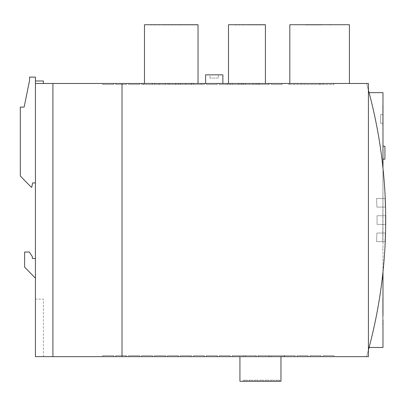 <?xml version="1.0" encoding="UTF-8"?>
<svg xmlns="http://www.w3.org/2000/svg" width="406" height="406" viewBox="0 0 406 406"><rect width="100%" height="100%" fill="white"/><g stroke="black" fill="none" stroke-linecap="round" stroke-linejoin="round"><path stroke-width="0.3" stroke-dasharray="2.03 1.52" d="M218.489 78.069L209.973 78.069L218.489 78.069L218.489 74.831L209.973 74.831L218.489 74.831M205.593 83.469L222.869 83.469L205.593 83.469M368.425 90.198L368.425 83.469L366.547 83.469A496.7 496.7 0 0 1 385.228 198.463L385.015 198.463A496.487 496.487 0 0 1 385.314 207.106L376.89 207.106A488.063 488.063 0 0 0 376.585 198.463L385.015 198.463A496.487 496.487 0 0 1 385.314 207.106L376.89 207.106A488.063 488.063 0 0 0 376.585 198.463L385.228 198.463A496.7 496.7 0 0 1 385.533 207.106A496.7 496.7 0 0 1 385.68 215.743L385.467 215.743A496.487 496.487 0 0 1 385.482 220.062A496.487 496.487 0 0 1 385.467 224.381L377.042 224.381A488.063 488.063 0 0 0 377.062 220.062A488.063 488.063 0 0 0 377.042 215.743L385.467 215.743A496.487 496.487 0 0 1 385.482 220.062A496.487 496.487 0 0 1 385.467 224.381L377.042 224.381A488.063 488.063 0 0 0 377.062 220.062A488.063 488.063 0 0 0 377.042 215.743L385.68 215.743A496.7 496.7 0 0 1 385.7 220.062A496.7 496.7 0 0 0 382.98 168.155A496.7 496.7 0 0 1 385.68 224.381A496.7 496.7 0 0 1 385.533 233.019A496.7 496.7 0 0 1 385.228 241.656L376.585 241.656A488.063 488.063 0 0 0 376.89 233.019L385.314 233.019A496.487 496.487 0 0 1 385.015 241.656L376.585 241.656A488.063 488.063 0 0 0 376.89 233.019L385.314 233.019A496.487 496.487 0 0 1 385.015 241.656L385.228 241.656A496.7 496.7 0 0 1 366.547 356.656A496.7 496.7 0 0 0 368.425 349.921L368.425 90.198A496.7 496.7 0 0 0 366.547 83.469L35.418 83.469L43.406 83.469L35.418 83.469L35.418 80.982L35.418 182.918L35.418 77.094L29.587 77.094L29.587 80.337L24.127 107.113L20.3 107.113L20.3 176.006L31.313 187.237L31.744 187.237L32.612 182.918L35.418 182.918M382.98 309.245L382.767 319.832M382.98 308.941L382.98 347.475L382.98 308.941M382.767 309.245L382.98 324.825M382.98 168.155A496.7 496.7 0 0 0 369.079 92.644A496.7 496.7 0 0 1 382.98 168.155L382.98 248.35L382.98 92.644L369.079 92.644M32.394 258.5L35.418 258.5L32.394 258.5L32.394 256.77L32.394 258.5L32.394 256.77L29.369 252.024L32.394 256.77L29.369 252.024L24.619 252.024L29.369 252.024L24.619 252.024L24.619 267.138L24.619 252.024L24.619 267.138L35.418 278.156L24.619 267.138L35.418 278.156L35.418 258.5L32.394 258.5M35.418 83.469L35.418 356.656L35.418 299.1L43.406 299.1L43.406 356.656L35.418 356.656L43.406 356.656L43.406 299.1L35.418 299.1L35.418 356.656L368.425 356.656L368.425 349.921M205.593 74.831L222.869 74.831M233.704 356.438L235.754 356.656L233.704 356.656M256.617 83.682L259.815 83.469L252.902 83.469L256.617 83.682M256.841 83.682L251.512 83.469L256.841 83.682M155.645 83.682L159.36 83.469L152.448 83.469L155.645 83.682M250.192 83.682L244.864 83.469L250.192 83.682M191.987 83.682L143.612 83.469L191.987 83.682M168.896 83.682L175.808 83.469L168.896 83.682M243.676 83.682L237.505 83.682L243.676 83.469M240.799 83.682L238.916 83.469L242.676 83.469L240.799 83.682M168.607 83.682L168.206 83.469L168.607 83.682M243.367 83.682L236.454 83.469L243.367 83.682M312.524 83.682L315.127 83.469L309.509 83.469L315.127 83.469L312.524 83.682M332.818 83.682L336.011 83.469L329.104 83.469L336.011 83.469L329.104 83.469L336.011 83.469L329.104 83.469L336.011 83.469L332.818 83.682M190.673 83.682L186.821 83.469L190.673 83.682M301.43 83.682L307.976 83.469L301.43 83.469M193.302 83.682L184.192 83.469L193.302 83.682M332.336 83.682L332.854 83.469L332.336 83.682M176.463 83.682L170.708 83.469L176.463 83.682M293.442 83.682L299.988 83.469L293.442 83.469M382.98 159.162L382.98 146.206L382.98 159.162L382.98 146.206L382.98 159.162L384.924 159.162L384.924 146.206L382.98 146.206L384.924 146.206L384.924 159.162L382.98 159.162L384.924 159.162L384.924 146.206L382.98 146.206M382.98 132.376L382.767 105.519L382.767 123.267L380.605 123.267L380.605 114.629L382.767 114.629L380.605 114.629L380.605 123.267L382.767 123.267L382.98 132.376M382.98 173.499L382.767 241.737L382.98 173.499M382.98 271.964L382.98 249.431L382.98 271.964A496.7 496.7 0 0 0 385.7 220.062A496.7 496.7 0 0 1 382.98 271.964L382.98 347.475L369.079 347.475A496.7 496.7 0 0 0 382.98 271.964A496.7 496.7 0 0 1 369.079 347.475M382.98 273.745L382.98 271.883L382.767 273.745M382.767 324.825L382.767 315.695M269.082 83.469L258.287 83.469L269.082 83.469L258.287 83.469L269.082 83.469L269.082 84.549L258.287 84.549L258.287 83.469L258.287 84.549L269.082 84.549L269.082 83.469L269.082 84.549L258.287 84.549L258.287 83.469L258.287 84.549L269.082 84.549L269.082 83.469M230.212 83.469L219.413 83.469L230.212 83.469L219.413 83.469L230.212 83.469L219.413 83.469L230.212 83.469L219.413 83.469L230.212 83.469L230.212 84.549L219.413 84.549L219.413 83.469L219.413 84.549L230.212 84.549L230.212 83.469L230.212 84.549L219.413 84.549L219.413 83.469L219.413 84.549L230.212 84.549L230.212 83.469L230.212 84.549L219.413 84.549L219.413 83.469L219.413 84.549L230.212 84.549L230.212 83.469L230.212 84.549L219.413 84.549L219.413 83.469L219.413 84.549L230.212 84.549L230.212 83.469M217.256 83.469L206.456 83.469L217.256 83.469L206.456 83.469L217.256 83.469L206.456 83.469L217.256 83.469L206.456 83.469L217.256 83.469L206.456 83.469L217.256 83.469L217.256 84.549L206.456 84.549L206.456 83.469L206.456 84.549L217.256 84.549L217.256 83.469L217.256 84.549L206.456 84.549L206.456 83.469L206.456 84.549L217.256 84.549L217.256 83.469L217.256 84.549L206.456 84.549L206.456 83.469L206.456 84.549L217.256 84.549L217.256 83.469L217.256 84.549L206.456 84.549L206.456 83.469L206.456 84.549L217.256 84.549L217.256 83.469L217.256 84.549L206.456 84.549L206.456 83.469L206.456 84.549L217.256 84.549L217.256 83.469M204.294 83.469L193.5 83.469L204.294 83.469L193.5 83.469L204.294 83.469L193.5 83.469L204.294 83.469L204.294 84.549L204.294 83.469L204.294 84.549L193.5 84.549L204.294 84.549L193.5 84.549L193.5 83.469L193.5 84.549L193.5 83.469L193.5 84.549L204.294 84.549L204.294 83.469M282.038 83.469L271.244 83.469L282.038 83.469L271.244 83.469L282.038 83.469L271.244 83.469L282.038 83.469L271.244 83.469L282.038 83.469L271.244 83.469L282.038 83.469L271.244 83.469L282.038 83.469L271.244 83.469L282.038 83.469L282.038 84.549L271.244 84.549L271.244 83.469L271.244 84.549L282.038 84.549L282.038 83.469L282.038 84.549L271.244 84.549L271.244 83.469L271.244 84.549L282.038 84.549L282.038 83.469L282.038 84.549L271.244 84.549L271.244 83.469L271.244 84.549L282.038 84.549L282.038 83.469L282.038 84.549L271.244 84.549L271.244 83.469L271.244 84.549L282.038 84.549L282.038 83.469L282.038 84.549L271.244 84.549L271.244 83.469L271.244 84.549L282.038 84.549L282.038 83.469L282.038 84.549L271.244 84.549L271.244 83.469L271.244 84.549L282.038 84.549L282.038 83.469L282.038 84.549L271.244 84.549L271.244 83.469L271.244 84.549L282.038 84.549L282.038 83.469M243.169 83.469L232.369 83.469L243.169 83.469L232.369 83.469L243.169 83.469L243.169 84.549L232.369 84.549L232.369 83.469L232.369 84.549L243.169 84.549L243.169 83.469L243.169 84.549L232.369 84.549L232.369 83.469L232.369 84.549L243.169 84.549L243.169 83.469M245.325 83.469L256.125 83.469L245.325 83.469L256.125 83.469L245.325 83.469L245.325 84.549L256.125 84.549L256.125 83.469L256.125 84.549L245.325 84.549L245.325 83.469L245.325 84.549L256.125 84.549L256.125 83.469L256.125 84.549L245.325 84.549L245.325 83.469M333.869 83.469L323.075 83.469L333.869 83.469L333.869 84.549L319.832 84.549L319.832 83.469L288.737 83.469L323.075 83.469L319.832 83.469L323.075 83.469L319.832 83.469L323.075 83.469L319.832 83.469L319.832 84.549L288.737 84.549L319.832 84.549L319.832 83.469L319.832 84.549L323.075 84.549L323.075 83.469L323.075 84.549L319.832 84.549L319.832 83.469L319.832 84.549L323.075 84.549L323.075 83.469L323.075 84.549L319.832 84.549L319.832 83.469L319.832 84.549L323.075 84.549L323.075 83.469L323.075 84.549L319.832 84.549L319.832 83.469L319.832 84.549L323.075 84.549L323.075 83.469L323.075 84.549L323.075 83.469L323.075 84.549L333.869 84.549L333.869 83.469M165.425 83.469L154.625 83.469L165.425 83.469L154.625 83.469L165.425 83.469L165.425 84.549L154.625 84.549L154.625 83.469L154.625 84.549L165.425 84.549L165.425 83.469L165.425 84.549L154.625 84.549L154.625 83.469L154.625 84.549L165.425 84.549L165.425 83.469M191.338 83.469L180.538 83.469L191.338 83.469L180.538 83.469L191.338 83.469L191.338 84.549L180.538 84.549L180.538 83.469L180.538 84.549L191.338 84.549L191.338 83.469L191.338 84.549L180.538 84.549L180.538 83.469L180.538 84.549L191.338 84.549L191.338 83.469M178.381 83.469L167.582 83.469L178.381 83.469L167.582 83.469L178.381 83.469L178.381 84.549L167.582 84.549L167.582 83.469L167.582 84.549L178.381 84.549L178.381 83.469L178.381 84.549L167.582 84.549L167.582 83.469L167.582 84.549L178.381 84.549L178.381 83.469M152.468 83.469L141.669 83.469L152.468 83.469L141.669 83.469L152.468 83.469L141.669 83.469L152.468 83.469L152.468 84.549L141.669 84.549L141.669 83.469L141.669 84.549L152.468 84.549L152.468 83.469L152.468 84.549L141.669 84.549L141.669 83.469L141.669 84.549L152.468 84.549L152.468 83.469L152.468 84.549L141.669 84.549L141.669 83.469L141.669 84.549L152.468 84.549L152.468 83.469M139.507 83.469L128.712 83.469L139.507 83.469L128.712 83.469L139.507 83.469L128.712 83.469L139.507 83.469L128.712 83.469L139.507 83.469L128.712 83.469L139.507 83.469L128.712 83.469L139.507 83.469L139.507 84.549L128.712 84.549L139.507 84.549L139.507 83.469L139.507 84.549L128.712 84.549L128.712 83.469L128.712 84.549L128.712 83.469L128.712 84.549L139.507 84.549L139.507 83.469L139.507 84.549L128.712 84.549L128.712 83.469L128.712 84.549L139.507 84.549L139.507 83.469L139.507 84.549L128.712 84.549L128.712 83.469L128.712 84.549L139.507 84.549L139.507 83.469L139.507 84.549L128.712 84.549L139.507 84.549L139.507 83.469L139.507 84.549L128.712 84.549L128.712 83.469L128.712 84.549L128.712 83.469L128.712 84.549L139.507 84.549L139.507 83.469M238.418 83.469L268.65 83.469L227.619 83.469L238.418 83.469L238.418 84.549L241.438 84.549L241.438 83.469L241.438 84.549L268.65 84.549L227.619 84.549L238.418 84.549L238.418 83.469M115.756 83.469L126.55 83.469L115.756 83.469L126.55 83.469L115.756 83.469L126.55 83.469L115.756 83.469L126.55 83.469L115.756 83.469L126.55 83.469L115.756 83.469L115.756 84.549L126.55 84.549L115.756 84.549L115.756 83.469L115.756 84.549L126.55 84.549L126.55 83.469L126.55 84.549L115.756 84.549L115.756 83.469L115.756 84.549L126.55 84.549L126.55 83.469L126.55 84.549L126.55 83.469L126.55 84.549L115.756 84.549L115.756 83.469L115.756 84.549L126.55 84.549L115.756 84.549L115.756 83.469L115.756 84.549L126.55 84.549L126.55 83.469L126.55 84.549L126.55 83.469L126.55 84.549L115.756 84.549L115.756 83.469M102.794 83.469L113.594 83.469L102.794 83.469L113.594 83.469L102.794 83.469L113.594 83.469L102.794 83.469L113.594 83.469L102.794 83.469L113.594 83.469L102.794 83.469L113.594 83.469L102.794 83.469L102.794 84.549L113.594 84.549L102.794 84.549L102.794 83.469L102.794 84.549L113.594 84.549L113.594 83.469L113.594 84.549L113.594 83.469L113.594 84.549L102.794 84.549L102.794 83.469L102.794 84.549L113.594 84.549L102.794 84.549L102.794 83.469L102.794 84.549L113.594 84.549L113.594 83.469L113.594 84.549L102.794 84.549L102.794 83.469L102.794 84.549L113.594 84.549L113.594 83.469L113.594 84.549L102.794 84.549L102.794 83.469L102.794 84.549L113.594 84.549L113.594 83.469L113.594 84.549L113.594 83.469L113.594 84.549L102.794 84.549L102.794 83.469M35.418 258.5L35.418 278.156M180.538 356.656L191.338 356.656L180.538 356.656L191.338 356.656L180.538 356.656L191.338 356.656L180.538 356.656L191.338 356.656L180.538 356.656L191.338 356.656L180.538 356.656L191.338 356.656L180.538 356.656L191.338 356.656L180.538 356.656L180.538 355.575L191.338 355.575L191.338 356.656L191.338 355.575L180.538 355.575L180.538 356.656L180.538 355.575L180.538 356.656L180.538 355.575L191.338 355.575L180.538 355.575L191.338 355.575L191.338 356.656L191.338 355.575L191.338 356.656L191.338 355.575L180.538 355.575L180.538 356.656L180.538 355.575L180.538 356.656L180.538 355.575L191.338 355.575L180.538 355.575L191.338 355.575L191.338 356.656L191.338 355.575L191.338 356.656L191.338 355.575L180.538 355.575L180.538 356.656L180.538 355.575L180.538 356.656L180.538 355.575L191.338 355.575L180.538 355.575L180.538 356.656M165.425 356.656L154.625 356.656L165.425 356.656L154.625 356.656L165.425 356.656L154.625 356.656L165.425 356.656L154.625 356.656L165.425 356.656L154.625 356.656L165.425 356.656L154.625 356.656L165.425 356.656L154.625 356.656L165.425 356.656L165.425 355.575L154.625 355.575L154.625 356.656L154.625 355.575L165.425 355.575L165.425 356.656L165.425 355.575L154.625 355.575L154.625 356.656L154.625 355.575L165.425 355.575L165.425 356.656L165.425 355.575L154.625 355.575L154.625 356.656L154.625 355.575L165.425 355.575L165.425 356.656L165.425 355.575L154.625 355.575L165.425 355.575L165.425 356.656L165.425 355.575L154.625 355.575L154.625 356.656L154.625 355.575L165.425 355.575L165.425 356.656L165.425 355.575L154.625 355.575L154.625 356.656L154.625 355.575L154.625 356.656L154.625 355.575L165.425 355.575L165.425 356.656L165.425 355.575L154.625 355.575L154.625 356.656L154.625 355.575L165.425 355.575L165.425 356.656M217.256 356.656L206.456 356.656L217.256 356.656L206.456 356.656L217.256 356.656L206.456 356.656L217.256 356.656L206.456 356.656L217.256 356.656L206.456 356.656L217.256 356.656L206.456 356.656L217.256 356.656L206.456 356.656L217.256 356.656L217.256 355.575L206.456 355.575L206.456 356.656L206.456 355.575L217.256 355.575L217.256 356.656L217.256 355.575L206.456 355.575L206.456 356.656L206.456 355.575L217.256 355.575L217.256 356.656L217.256 355.575L206.456 355.575L206.456 356.656L206.456 355.575L217.256 355.575L217.256 356.656L217.256 355.575L206.456 355.575L206.456 356.656L206.456 355.575L217.256 355.575L217.256 356.656L217.256 355.575L206.456 355.575L206.456 356.656L206.456 355.575L217.256 355.575L217.256 356.656L217.256 355.575L206.456 355.575L206.456 356.656L206.456 355.575L217.256 355.575L217.256 356.656L217.256 355.575L206.456 355.575L206.456 356.656L206.456 355.575L217.256 355.575L217.256 356.656M239.281 356.656L284.631 356.656L239.281 356.656L239.281 355.575L239.281 356.656M243.169 356.656L232.369 356.656L243.169 356.656L232.369 356.656L243.169 356.656L232.369 356.656L243.169 356.656L232.369 356.656L243.169 356.656L232.369 356.656L243.169 356.656L243.169 355.575L232.369 355.575L232.369 356.656L232.369 355.575L243.169 355.575L243.169 356.656L243.169 355.575L232.369 355.575L232.369 356.656L232.369 355.575L243.169 355.575L243.169 356.656L243.169 355.575L232.369 355.575L232.369 356.656L232.369 355.575L243.169 355.575L243.169 356.656L243.169 355.575L232.369 355.575L232.369 356.656L232.369 355.575L243.169 355.575L243.169 356.656L243.169 355.575L232.369 355.575L232.369 356.656L232.369 355.575L243.169 355.575L243.169 356.656M323.075 356.656L333.869 356.656L323.075 356.656L333.869 356.656L323.075 356.656L333.869 356.656L323.075 356.656L333.869 356.656L323.075 356.656L333.869 356.656L323.075 356.656L333.869 356.656L323.075 356.656L333.869 356.656L323.075 356.656L323.075 355.575L333.869 355.575L333.869 356.656L333.869 355.575L323.075 355.575L323.075 356.656L323.075 355.575L333.869 355.575L333.869 356.656L333.869 355.575L323.075 355.575L323.075 356.656L323.075 355.575L333.869 355.575L333.869 356.656L333.869 355.575L323.075 355.575L323.075 356.656L323.075 355.575L323.075 356.656L323.075 355.575L333.869 355.575L323.075 355.575L333.869 355.575L333.869 356.656L333.869 355.575L333.869 356.656L333.869 355.575L323.075 355.575L323.075 356.656L323.075 355.575L333.869 355.575L333.869 356.656L333.869 355.575L323.075 355.575L323.075 356.656L323.075 355.575L333.869 355.575L333.869 356.656L333.869 355.575L323.075 355.575L323.075 356.656M128.712 356.656L139.507 356.656L128.712 356.656L139.507 356.656L128.712 356.656L139.507 356.656L128.712 356.656L139.507 356.656L128.712 356.656L139.507 356.656L128.712 356.656L139.507 356.656L128.712 356.656L128.712 355.575L128.712 356.656L128.712 355.575L139.507 355.575L128.712 355.575L128.712 356.656L128.712 355.575L139.507 355.575L139.507 356.656L139.507 355.575L128.712 355.575L128.712 356.656L128.712 355.575L139.507 355.575L139.507 356.656L139.507 355.575L128.712 355.575L128.712 356.656L128.712 355.575L139.507 355.575L139.507 356.656L139.507 355.575L128.712 355.575L128.712 356.656L128.712 355.575L139.507 355.575L139.507 356.656L139.507 355.575L128.712 355.575L128.712 356.656M167.582 356.656L178.381 356.656L167.582 356.656L178.381 356.656L167.582 356.656L178.381 356.656L167.582 356.656L178.381 356.656L167.582 356.656L178.381 356.656L167.582 356.656L178.381 356.656L167.582 356.656L178.381 356.656L167.582 356.656L167.582 355.575L178.381 355.575L178.381 356.656L178.381 355.575L167.582 355.575L167.582 356.656L167.582 355.575L178.381 355.575L178.381 356.656L178.381 355.575L167.582 355.575L167.582 356.656L167.582 355.575L178.381 355.575L178.381 356.656L178.381 355.575L167.582 355.575L167.582 356.656L167.582 355.575L178.381 355.575L178.381 356.656L178.381 355.575L167.582 355.575L167.582 356.656L167.582 355.575L178.381 355.575L178.381 356.656L178.381 355.575L167.582 355.575L167.582 356.656L167.582 355.575L167.582 356.656L167.582 355.575L178.381 355.575L167.582 355.575L167.582 356.656M115.756 356.656L126.55 356.656L115.756 356.656L126.55 356.656L115.756 356.656L126.55 356.656L115.756 356.656L126.55 356.656L115.756 356.656L126.55 356.656L115.756 356.656L115.756 355.575L126.55 355.575L115.756 355.575L115.756 356.656L115.756 355.575L126.55 355.575L126.55 356.656L126.55 355.575L126.55 356.656L126.55 355.575L115.756 355.575L115.756 356.656L115.756 355.575L126.55 355.575L126.55 356.656L126.55 355.575L115.756 355.575L115.756 356.656L115.756 355.575L115.756 356.656L115.756 355.575L126.55 355.575L115.756 355.575L115.756 356.656M102.794 356.656L113.594 356.656L102.794 356.656L113.594 356.656L102.794 356.656L113.594 356.656L102.794 356.656L113.594 356.656L102.794 356.656L113.594 356.656L102.794 356.656L113.594 356.656L102.794 356.656L102.794 355.575L113.594 355.575L113.594 356.656L113.594 355.575L102.794 355.575L102.794 356.656L102.794 355.575L102.794 356.656L102.794 355.575L113.594 355.575L102.794 355.575L113.594 355.575L113.594 356.656L113.594 355.575L102.794 355.575L102.794 356.656L102.794 355.575L113.594 355.575L113.594 356.656L113.594 355.575L113.594 356.656L113.594 355.575L102.794 355.575L102.794 356.656L102.794 355.575L113.594 355.575L102.794 355.575L102.794 356.656L102.794 355.575L113.594 355.575L113.594 356.656L113.594 355.575L113.594 356.656L113.594 355.575L102.794 355.575L102.794 356.656M193.5 356.656L204.294 356.656L193.5 356.656L204.294 356.656L193.5 356.656L204.294 356.656L193.5 356.656L204.294 356.656L193.5 356.656L204.294 356.656L193.5 356.656L204.294 356.656L193.5 356.656L204.294 356.656L193.5 356.656L193.5 355.575L193.5 356.656L193.5 355.575L204.294 355.575L193.5 355.575L193.5 356.656L193.5 355.575L204.294 355.575L204.294 356.656L204.294 355.575L193.5 355.575L193.5 356.656L193.5 355.575L204.294 355.575L204.294 356.656L204.294 355.575L193.5 355.575L193.5 356.656L193.5 355.575L204.294 355.575L204.294 356.656L204.294 355.575L193.5 355.575L204.294 355.575L204.294 356.656L204.294 355.575L204.294 356.656L204.294 355.575L193.5 355.575L193.5 356.656L193.5 355.575L193.5 356.656L193.5 355.575L204.294 355.575L193.5 355.575L193.5 356.656M141.669 356.656L152.468 356.656L141.669 356.656L152.468 356.656L141.669 356.656L152.468 356.656L141.669 356.656L152.468 356.656L141.669 356.656L152.468 356.656L141.669 356.656L152.468 356.656L141.669 356.656L152.468 356.656L141.669 356.656L141.669 355.575L152.468 355.575L152.468 356.656L152.468 355.575L141.669 355.575L141.669 356.656L141.669 355.575L152.468 355.575L152.468 356.656L152.468 355.575L141.669 355.575L141.669 356.656L141.669 355.575L141.669 356.656L141.669 355.575L152.468 355.575L141.669 355.575L141.669 356.656L141.669 355.575L152.468 355.575L152.468 356.656L152.468 355.575L141.669 355.575L152.468 355.575L152.468 356.656L152.468 355.575L152.468 356.656L152.468 355.575L141.669 355.575L141.669 356.656L141.669 355.575L152.468 355.575L152.468 356.656L152.468 355.575L141.669 355.575L141.669 356.656L141.669 355.575L152.468 355.575L152.468 356.656L152.468 355.575L141.669 355.575L141.669 356.656M219.413 356.656L230.212 356.656L219.413 356.656L230.212 356.656L219.413 356.656L230.212 356.656L219.413 356.656L230.212 356.656L219.413 356.656L230.212 356.656L219.413 356.656L230.212 356.656L219.413 356.656L230.212 356.656L219.413 356.656L219.413 355.575L230.212 355.575L230.212 356.656L230.212 355.575L219.413 355.575L219.413 356.656L219.413 355.575L230.212 355.575L230.212 356.656L230.212 355.575L219.413 355.575L219.413 356.656L219.413 355.575L230.212 355.575L230.212 356.656L230.212 355.575L219.413 355.575L219.413 356.656L219.413 355.575L230.212 355.575L230.212 356.656L230.212 355.575L219.413 355.575L219.413 356.656L219.413 355.575L230.212 355.575L219.413 355.575L219.413 356.656L219.413 355.575L230.212 355.575L230.212 356.656L230.212 355.575L219.413 355.575L219.413 356.656L219.413 355.575L230.212 355.575L230.212 356.656L230.212 355.575L230.212 356.656L230.212 355.575L219.413 355.575L219.413 356.656M310.113 356.656L320.913 356.656L310.113 356.656L320.913 356.656L310.113 356.656L320.913 356.656L310.113 356.656L320.913 356.656L310.113 356.656L320.913 356.656L310.113 356.656L320.913 356.656L310.113 356.656L320.913 356.656L310.113 356.656L310.113 355.575L310.113 356.656L310.113 355.575L320.913 355.575L310.113 355.575L310.113 356.656L310.113 355.575L320.913 355.575L320.913 356.656L320.913 355.575L310.113 355.575L310.113 356.656L310.113 355.575L320.913 355.575L320.913 356.656L320.913 355.575L310.113 355.575L310.113 356.656L310.113 355.575L320.913 355.575L320.913 356.656L320.913 355.575L310.113 355.575L320.913 355.575L320.913 356.656L320.913 355.575L320.913 356.656L320.913 355.575L310.113 355.575L310.113 356.656L310.113 355.575L310.113 356.656L310.113 355.575L320.913 355.575L310.113 355.575L310.113 356.656M284.2 356.656L295 356.656L284.2 356.656L295 356.656L284.2 356.656L295 356.656L284.2 356.656L295 356.656L284.2 356.656L295 356.656L284.2 356.656L284.2 355.575L295 355.575L295 356.656L295 355.575L284.2 355.575L284.2 356.656L284.2 355.575L295 355.575L295 356.656L295 355.575L284.2 355.575L284.2 356.656L284.2 355.575L295 355.575L295 356.656L295 355.575L284.2 355.575L284.2 356.656L284.2 355.575L295 355.575L295 356.656L295 355.575L284.2 355.575L284.2 356.656L284.2 355.575L295 355.575L295 356.656L295 355.575L284.2 355.575L284.2 356.656M297.156 356.656L307.956 356.656L297.156 356.656L307.956 356.656L297.156 356.656L307.956 356.656L297.156 356.656L307.956 356.656L297.156 356.656L307.956 356.656L297.156 356.656L307.956 356.656L297.156 356.656L307.956 356.656L297.156 356.656L297.156 355.575L297.156 356.656L297.156 355.575L307.956 355.575L297.156 355.575L297.156 356.656L297.156 355.575L307.956 355.575L307.956 356.656L307.956 355.575L297.156 355.575L297.156 356.656L297.156 355.575L307.956 355.575L307.956 356.656L307.956 355.575L297.156 355.575L297.156 356.656L297.156 355.575L307.956 355.575L307.956 356.656L307.956 355.575L297.156 355.575L307.956 355.575L307.956 356.656L307.956 355.575L307.956 356.656L307.956 355.575L297.156 355.575L297.156 356.656L297.156 355.575L297.156 356.656L297.156 355.575L307.956 355.575L297.156 355.575L297.156 356.656M245.325 356.656L256.125 356.656L245.325 356.656L256.125 356.656L245.325 356.656L256.125 356.656L245.325 356.656L256.125 356.656L245.325 356.656L256.125 356.656L245.325 356.656L245.325 355.575L256.125 355.575L256.125 356.656L256.125 355.575L245.325 355.575L245.325 356.656L245.325 355.575L256.125 355.575L256.125 356.656L256.125 355.575L245.325 355.575L245.325 356.656L245.325 355.575L256.125 355.575L256.125 356.656L256.125 355.575L245.325 355.575L245.325 356.656L245.325 355.575L256.125 355.575L256.125 356.656L256.125 355.575L245.325 355.575L245.325 356.656L245.325 355.575L256.125 355.575L256.125 356.656L256.125 355.575L245.325 355.575L245.325 356.656M271.244 356.656L282.038 356.656L271.244 356.656L282.038 356.656L271.244 356.656L282.038 356.656L271.244 356.656L282.038 356.656L271.244 356.656L282.038 356.656L271.244 356.656L271.244 355.575L271.244 356.656L271.244 355.575L282.038 355.575L271.244 355.575L271.244 356.656L271.244 355.575L282.038 355.575L282.038 356.656L282.038 355.575L271.244 355.575L271.244 356.656L271.244 355.575L282.038 355.575L282.038 356.656L282.038 355.575L271.244 355.575L271.244 356.656L271.244 355.575L282.038 355.575L282.038 356.656L282.038 355.575L271.244 355.575L271.244 356.656M258.287 356.656L269.082 356.656L258.287 356.656L269.082 356.656L258.287 356.656L269.082 356.656L258.287 356.656L269.082 356.656L258.287 356.656L269.082 356.656L258.287 356.656L258.287 355.575L269.082 355.575L269.082 356.656L269.082 355.575L258.287 355.575L258.287 356.656L258.287 355.575L269.082 355.575L269.082 356.656L269.082 355.575L258.287 355.575L258.287 356.656L258.287 355.575L269.082 355.575L269.082 356.656L269.082 355.575L258.287 355.575L258.287 356.656L258.287 355.575L269.082 355.575L269.082 356.656L269.082 355.575L258.287 355.575L258.287 356.656L258.287 355.575L269.082 355.575L269.082 356.656L269.082 355.575L258.287 355.575L258.287 356.656M382.767 308.941L382.767 298.273L382.767 308.941M382.98 314.071L382.98 303.815L382.98 314.071M382.767 273.482L382.98 275.811M382.767 273.695L382.98 269.371L382.98 279.511M382.767 303.815L382.767 314.071L382.767 303.815M382.767 279.511L382.767 275.811M382.767 278.227L382.98 276.263L382.767 278.227M382.767 249.431L382.767 248.35L382.767 249.431M380.605 114.629L382.767 114.629L380.605 114.629L380.605 123.267L380.605 114.629M380.605 123.267L382.767 123.267L380.605 123.267M122.018 83.469L122.018 356.656M52.912 83.469L52.912 356.656M282.038 355.575L282.038 356.656L282.038 355.575L271.244 355.575L282.038 355.575L282.038 356.656L282.038 355.575M320.913 355.575L320.913 356.656L320.913 355.575L310.113 355.575L320.913 355.575L320.913 356.656L320.913 355.575M307.956 355.575L307.956 356.656L307.956 355.575L297.156 355.575L307.956 355.575L307.956 356.656L307.956 355.575M204.294 355.575L204.294 356.656L204.294 355.575L193.5 355.575L204.294 355.575L204.294 356.656L204.294 355.575M126.55 355.575L126.55 356.656L126.55 355.575L115.756 355.575L126.55 355.575L126.55 356.656L126.55 355.575M178.381 355.575L178.381 356.656L178.381 355.575L167.582 355.575L178.381 355.575L178.381 356.656L178.381 355.575M139.507 355.575L139.507 356.656L139.507 355.575L128.712 355.575L139.507 355.575L139.507 356.656L139.507 355.575M284.631 355.575L239.281 355.575L284.631 355.575L284.631 356.656L284.631 355.575M191.338 355.575L191.338 356.656L191.338 355.575L180.538 355.575L191.338 355.575L191.338 356.656L191.338 355.575M227.619 84.549L227.619 83.469L227.619 84.549M268.65 84.549L268.65 83.469L268.65 84.549M259.581 84.549L259.581 83.469L259.581 84.549M253.1 84.549L253.1 83.469L253.1 84.549M152.681 84.549L152.681 83.469L152.681 84.549L201.056 84.549L152.681 84.549M143.612 84.549L143.612 83.469L143.612 84.549M201.056 84.549L201.056 83.469L201.056 84.549M191.987 84.549L191.987 83.469L191.987 84.549M185.506 84.549L185.506 83.469L185.506 84.549M175.575 84.549L175.575 83.469L175.575 84.549M169.094 84.549L169.094 83.469L169.094 84.549M159.162 84.549L159.162 83.469L159.162 84.549M288.737 84.549L288.737 83.469L288.737 84.549M193.5 84.549L204.294 84.549L193.5 84.549L193.5 83.469L193.5 84.549M293.873 83.682L299.557 83.469L293.873 83.682M43.406 83.469L43.406 80.982L35.418 80.982M239.931 356.656L280.962 356.656L239.931 356.656L239.931 381.275L280.962 381.275L280.962 356.656M252.024 381.275L249.644 381.275L252.024 381.275L252.024 380.194L249.644 380.194L249.644 381.275L249.644 380.194L252.024 380.194L252.024 381.275M257.419 381.275L255.044 381.275L257.419 381.275L257.419 380.194L255.044 380.194L255.044 381.275L255.044 380.194L257.419 380.194L257.419 381.275M262.819 381.275L260.444 381.275L262.819 381.275L262.819 380.194L260.444 380.194L260.444 381.275L260.444 380.194L262.819 380.194L262.819 381.275M268.219 381.275L265.844 381.275L268.219 381.275L268.219 380.194L265.844 380.194L265.844 381.275L265.844 380.194L268.219 380.194L268.219 381.275M273.619 381.275L271.244 381.275L273.619 381.275L273.619 380.194L271.244 380.194L271.244 381.275L271.244 380.194L273.619 380.194L273.619 381.275M279.018 381.275L276.643 381.275L279.018 381.275L279.018 380.194L276.643 380.194L276.643 381.275L276.643 380.194L279.018 380.194L279.018 381.275M275.562 381.275L279.775 381.275L275.562 381.275L275.562 380.194L279.775 380.194L279.775 381.275L279.775 380.194L275.562 380.194L275.562 381.275M270.163 381.275L274.375 381.275L270.163 381.275L270.163 380.194L274.375 380.194L274.375 381.275L274.375 380.194L270.163 380.194L270.163 381.275M264.763 381.275L268.975 381.275L264.763 381.275L264.763 380.194L268.975 380.194L268.975 381.275L268.975 380.194L264.763 380.194L264.763 381.275M259.363 381.275L263.575 381.275L259.363 381.275L259.363 380.194L263.575 380.194L263.575 381.275L263.575 380.194L259.363 380.194L259.363 381.275M253.968 381.275L258.175 381.275L253.968 381.275L253.968 380.194L258.175 380.194L258.175 381.275L258.175 380.194L253.968 380.194L253.968 381.275M248.568 381.275L252.781 381.275L248.568 381.275L248.568 380.194L252.781 380.194L252.781 381.275L252.781 380.194L248.568 380.194L248.568 381.275M243.169 381.275L247.381 381.275L243.169 381.275L243.169 380.194L247.381 380.194L247.381 381.275L247.381 380.194L243.169 380.194L243.169 381.275M246.625 381.275L244.25 381.275L246.625 381.275L246.625 380.194L244.25 380.194L244.25 381.275L244.25 380.194L246.625 380.194L246.625 381.275M309.697 24.944L321.775 24.944L305.363 24.944L321.775 24.944L305.363 24.944L321.775 24.944L305.363 24.944L321.775 24.944L305.363 24.944L321.775 24.725L309.697 24.725M349.419 83.469L289.813 83.469L349.419 83.469L349.419 24.725L289.813 24.725L289.813 83.469M322.856 24.725L331.408 24.944L322.856 24.725M248.284 24.944L264.697 24.944L248.284 24.725M265.412 83.469L228.482 83.469L265.412 83.469L265.412 24.725L228.482 24.725L228.482 83.469M245.112 24.725L234.744 24.725M232.8 24.725L248.244 24.944L232.8 24.725M261.565 24.725L251.202 24.725M251.202 24.944L261.565 24.944M234.744 24.944L245.112 24.944M164.278 24.944L180.69 24.944L164.278 24.725M180.736 24.944L197.149 24.944L180.736 24.725M198.032 83.469L144.475 83.469L198.032 83.469L198.032 24.725L144.475 24.725L144.475 83.469M161.106 24.725L150.738 24.725M148.794 24.725L164.237 24.944L148.794 24.725M177.559 24.725L167.196 24.725M194.017 24.725L183.649 24.725M183.649 24.944L194.017 24.944M167.196 24.944L177.559 24.944M150.738 24.944L161.106 24.944M209.973 78.069L209.973 74.831"/><path stroke-width="0.61" d="M222.869 83.469L222.869 74.831L205.593 74.831L205.593 83.469M382.98 315.695L382.98 271.964M368.425 349.921A496.7 496.7 0 0 0 368.425 90.198M35.418 258.5L32.394 258.5L32.394 256.77L29.369 252.024L24.619 252.024L24.619 267.138L35.418 278.156M122.018 83.469L122.018 356.656L368.425 356.656L368.425 83.469L35.418 83.469L35.418 77.094L29.587 77.094L29.587 80.337L24.127 107.113L20.3 107.113L20.3 176.006L31.313 187.237L31.744 187.237L32.612 182.918L35.418 182.918M382.98 168.155L382.98 92.644L369.079 92.644M369.079 347.475L382.98 347.475L382.98 319.832M35.418 83.469L35.418 356.656L122.018 356.656M382.98 159.162L384.924 159.162L384.924 146.206L382.98 146.206M52.912 83.469L52.912 356.656M43.406 83.469L43.406 80.982L35.418 80.982M239.931 356.656L239.931 381.275L280.962 381.275L280.962 356.656M349.419 83.469L349.419 24.725L289.813 24.725L289.813 83.469M265.412 83.469L265.412 24.725L228.482 24.725L228.482 83.469M198.032 83.469L198.032 24.725L144.475 24.725L144.475 83.469"/></g></svg>
